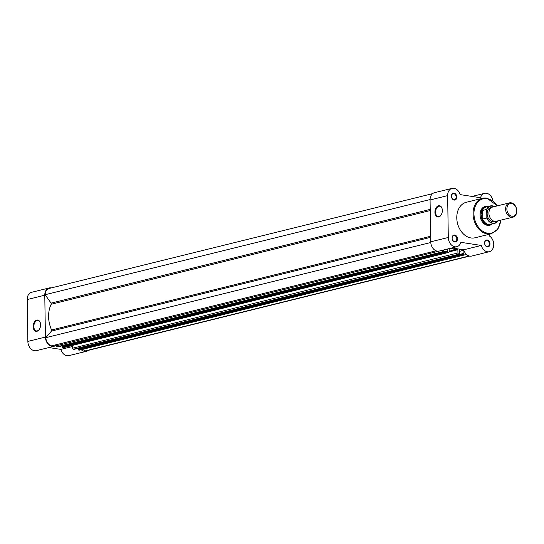 <?xml version="1.0" encoding="UTF-8"?>
<svg xmlns="http://www.w3.org/2000/svg" width="544" height="544" viewBox="0 0 544 544"><rect width="100%" height="100%" fill="white"/><g stroke="black" fill="none" stroke-linecap="round" stroke-linejoin="round"><path stroke-width="0.82" d="M454.825 241.937A3.536 2.632 -103.9 0 1 452.078 238.054A3.536 2.632 -103.9 0 1 454.716 235.001A3.536 2.632 -103.9 0 1 457.456 238.884A3.536 2.632 -103.9 0 1 454.825 241.937M454.424 235.525A3.08 2.292 76.1 0 0 453.73 235.559A3.08 2.292 76.1 0 0 452.159 238.639A3.08 2.292 76.1 0 0 454.519 241.563A3.08 2.292 76.1 0 0 455.206 241.529A3.08 2.292 76.1 0 0 456.776 238.449A3.08 2.292 76.1 0 0 454.424 235.525M454.165 200.07A3.536 2.632 -103.9 0 1 451.418 196.194A3.536 2.632 -103.9 0 1 454.056 193.14A3.536 2.632 -103.9 0 1 456.804 197.016A3.536 2.632 -103.9 0 1 454.165 200.07M453.764 193.664A3.08 2.292 76.1 0 0 453.07 193.691A3.08 2.292 76.1 0 0 451.506 196.778A3.08 2.292 76.1 0 0 453.859 199.696A3.08 2.292 76.1 0 0 454.553 199.668A3.08 2.292 76.1 0 0 456.124 196.581A3.08 2.292 76.1 0 0 453.764 193.664M487.336 246.922A3.536 2.632 -103.9 0 1 484.588 243.039A3.536 2.632 -103.9 0 1 487.227 239.986A3.536 2.632 -103.9 0 1 489.974 243.868A3.536 2.632 -103.9 0 1 487.336 246.922M486.934 240.509A3.08 2.292 76.1 0 0 486.241 240.543A3.08 2.292 76.1 0 0 484.677 243.624A3.08 2.292 76.1 0 0 487.03 246.541A3.08 2.292 76.1 0 0 487.723 246.514A3.08 2.292 76.1 0 0 489.294 243.433A3.08 2.292 76.1 0 0 486.934 240.509M438.532 205.754A5.719 3.645 98.7 0 1 442.095 208.651A5.719 3.645 98.7 0 1 441.123 214.975A5.719 3.645 98.7 0 1 438.709 216.961A5.719 3.645 98.7 0 1 434.914 212.269A5.719 3.645 98.7 0 1 438.532 205.754M442.129 208.787A5.256 3.352 -81.3 0 0 439.77 206.217A5.256 3.352 -81.3 0 0 438.892 206.258A5.256 3.352 -81.3 0 0 435.581 211.575A5.256 3.352 -81.3 0 0 438.178 216.607A5.256 3.352 -81.3 0 0 439.056 216.56A5.256 3.352 -81.3 0 0 441.198 214.853M492.102 223.965A9.642 7.181 -103.9 0 1 487.519 225.359A9.642 7.181 -103.9 0 1 480.026 214.785A9.642 7.181 -103.9 0 1 487.22 206.455A9.642 7.181 -103.9 0 1 487.805 206.577M487.288 206.7A9.187 6.834 76.1 0 0 485.758 206.842L484.867 207.067A9.187 6.834 76.1 0 0 480.182 216.267A9.187 6.834 76.1 0 0 487.213 224.985A9.187 6.834 76.1 0 0 489.274 224.896L490.171 224.679A9.187 6.834 76.1 0 0 491.592 224.087M492.918 200.818A8.493 6.324 76.1 0 0 484.582 193.344A8.493 6.324 76.1 0 0 480.522 197.737L460.122 194.609A8.493 6.324 76.1 0 0 452.071 188.36L434.5 192.698A8.493 6.324 76.1 0 0 430.073 199.954L430.732 241.822A8.493 6.324 76.1 0 0 437.328 251.144A8.493 6.324 76.1 0 0 439.239 251.063L456.804 246.718A8.493 6.324 76.1 0 0 460.87 242.325L481.27 245.453A8.493 6.324 76.1 0 0 487.41 251.784A8.493 6.324 76.1 0 0 489.321 251.702A8.493 6.324 76.1 0 0 493.748 244.691A8.493 6.324 76.1 0 0 489.43 236.008L489.403 234.233M452.071 188.36A8.493 6.324 76.1 0 0 447.644 195.616L448.297 237.476A8.493 6.324 76.1 0 0 454.9 246.799A8.493 6.324 76.1 0 0 456.804 246.718M481.27 245.453L463.706 249.798A8.493 6.324 76.1 0 0 469.846 256.122A8.493 6.324 76.1 0 0 471.75 256.047L489.321 251.702M497.434 205.85L486.778 198.091L482.569 198.268L466.31 202.286A18.278 13.607 76.1 0 0 456.98 220.606A18.278 13.607 76.1 0 0 470.975 237.946A18.278 13.607 76.1 0 0 475.082 237.776L491.341 233.757A18.278 13.607 -103.9 0 1 487.234 233.927A18.278 13.607 -103.9 0 1 473.239 216.58A18.278 13.607 -103.9 0 1 482.569 198.268A18.278 13.607 -103.9 0 1 486.669 198.098M463.706 249.798L451.765 247.962M509.442 202.878L492.755 207.006A7.351 5.467 76.1 0 0 488.92 213.282A7.351 5.467 76.1 0 0 496.278 221.272L512.972 217.151A7.351 5.467 -103.9 0 1 505.614 209.154A7.351 5.467 -103.9 0 1 509.442 202.878A7.351 5.467 -103.9 0 1 516.8 210.875A7.351 5.467 -103.9 0 1 512.972 217.151M506.872 209.12A6.453 4.801 76.1 0 0 511.884 216.199A6.453 4.801 76.1 0 0 516.698 210.623A6.453 4.801 76.1 0 0 511.686 203.544A6.453 4.801 76.1 0 0 506.872 209.12M491.885 207.332A7.351 5.467 76.1 0 0 487.138 213.724A7.351 5.467 76.1 0 0 495.36 221.394M494.306 206.625A8.684 6.46 76.1 0 0 486.73 209.957L486.54 209.413L482.514 210.48L480.971 214.69A9.187 6.834 76.1 0 0 490.171 224.679M486.73 209.957L486.846 217.389A8.684 6.46 76.1 0 0 497.835 220.891M482.732 210.358L482.861 218.96L486.676 218.015L486.846 217.389M482.514 210.48L482.861 218.96M485.758 206.842A9.187 6.834 76.1 0 0 480.971 214.69L482.65 218.919M482.44 218.593A8.956 6.664 76.1 0 0 490.634 224.325L494.7 223.319A8.956 6.664 -103.9 0 1 486.676 218.015M486.54 209.413A8.956 6.664 -103.9 0 1 490.402 205.931L486.336 206.938A8.956 6.664 76.1 0 0 482.317 210.8M74.256 349.275A0.462 0.34 -103.9 0 1 74.059 349.323L73.345 349.214A0.918 0.687 -103.9 0 1 72.631 348.208L457.932 252.953L457.885 249.716A0.462 0.34 76.1 0 0 457.456 249.206A25.262 18.802 -103.9 0 1 450.357 248.316M469.649 256.095L86.333 350.853A8.038 5.984 -103.9 0 1 84.946 350.975L469.193 255.986M84.946 350.975L83.62 349.098M79.676 350.03A0.918 0.687 -103.9 0 1 79.288 350.125L464.59 254.871A0.918 0.687 76.1 0 0 465.276 254.075L465.263 253.028M464.59 254.871L78.567 350.016A0.462 0.34 -103.9 0 1 78.214 349.513L78.2 348.745L463.508 253.49L463.515 254.259A0.462 0.34 76.1 0 0 463.876 254.762M79.288 350.125L78.567 350.016M459.272 251.403L463.855 250.267L463.91 253.552L463.508 253.49M78.601 348.65L78.594 348.221M463.855 250.267L459.245 249.56L459.707 253.674A0.462 0.34 76.1 0 1 459.469 254.068L74.161 349.323M74.059 349.323L459.367 254.068L73.345 349.214M72.631 348.208L72.583 345.386M63.6 347.562A0.918 0.687 -103.9 0 1 63.206 347.657L448.508 252.409A0.918 0.687 76.1 0 0 449.194 251.614L449.147 248.615M448.508 252.409L62.485 347.548A0.462 0.34 -103.9 0 1 62.132 347.045L62.118 346.283L447.426 251.029L447.44 251.79A0.462 0.34 76.1 0 0 447.794 252.294M63.206 347.657L62.485 347.548M447.794 248.948L447.828 251.09L447.426 251.029M62.519 346.181L62.512 345.76M58.174 346.807A0.462 0.34 -103.9 0 1 57.977 346.861L443.285 251.607A0.462 0.34 76.1 0 0 443.625 251.206L443.21 250.084M57.977 346.861L57.263 346.746A0.918 0.687 -103.9 0 1 56.549 345.739L56.528 344.644M443.285 251.607L57.263 346.746M56.549 345.739L441.85 250.417M430.766 242.502L45.798 337.668A8.038 5.984 -103.9 0 0 51.598 345.862L436.111 250.804M45.798 337.668L51.51 331.058L430.664 237.327M430.073 199.56L45.125 294.726L51.068 303.124A0.918 0.687 -103.9 0 1 51.19 304.246A25.262 18.802 -103.9 0 0 51.592 329.97A0.918 0.687 -103.9 0 1 51.51 331.058M45.125 294.726A8.038 5.984 -103.9 0 1 49.307 288.402L432.623 193.637M441.857 250.485A0.918 0.687 76.1 0 0 442.564 251.498M457.932 252.953A0.918 0.687 76.1 0 0 458.646 253.96M36.965 331.282A5.719 3.645 98.7 0 1 33.17 326.59A5.719 3.645 98.7 0 1 36.788 320.076A5.719 3.645 98.7 0 1 40.344 322.973A5.719 3.645 98.7 0 1 39.379 329.297A5.719 3.645 98.7 0 1 36.965 331.282M40.385 323.109A5.256 3.352 -81.3 0 0 38.026 320.538A5.256 3.352 -81.3 0 0 37.148 320.579A5.256 3.352 -81.3 0 0 33.837 325.897A5.256 3.352 -81.3 0 0 36.428 330.929A5.256 3.352 -81.3 0 0 37.305 330.881A5.256 3.352 -81.3 0 0 39.454 329.174M56.528 344.692A8.493 6.324 -103.9 0 1 53.931 346.317A8.493 6.324 -103.9 0 1 45.424 337.076L44.771 295.208A8.493 6.324 -103.9 0 1 49.198 287.953A8.493 6.324 -103.9 0 1 51.102 287.878A8.493 6.324 -103.9 0 1 51.299 287.905M53.931 346.317L36.366 350.656A8.493 6.324 -103.9 0 1 27.86 341.421L27.2 299.554A8.493 6.324 -103.9 0 1 31.627 292.298L49.198 287.953M88.325 350.363A8.493 6.324 -103.9 0 1 86.442 351.302A8.493 6.324 -103.9 0 1 81.206 349.697M86.442 351.302L68.877 355.64A8.493 6.324 -103.9 0 1 60.826 349.391L48.892 347.562M72.604 346.48L60.826 349.391M497.189 205.911A17.639 13.124 76.1 0 0 487.098 198.621A17.639 13.124 76.1 0 0 473.946 213.853A17.639 13.124 76.1 0 0 487.642 233.192A17.639 13.124 76.1 0 0 500.718 220.177M430.732 241.822L448.297 237.476M430.073 199.954L447.644 195.616M498.012 220.844A8.956 6.664 -103.9 0 1 494.7 223.319L498.059 220.837M494.53 206.57L490.402 205.931A8.956 6.664 -103.9 0 1 494.489 206.577M449.188 251.253L457.456 249.206M78.214 349.513L463.515 254.259M449.167 251.872L457.885 249.716M62.132 347.045L447.44 251.79M51.592 329.97L430.644 236.266M51.19 304.246L430.243 210.542M51.068 303.124L430.222 209.392M44.771 295.208L27.2 299.554M45.424 337.076L27.86 341.421M491.341 233.757L497.964 229.031L500.956 220.116M472.056 196.438L484.582 193.344M464.8 254.864L79.492 350.118M448.718 252.396L63.41 347.65M443.387 251.6L58.079 346.854"/></g></svg>
